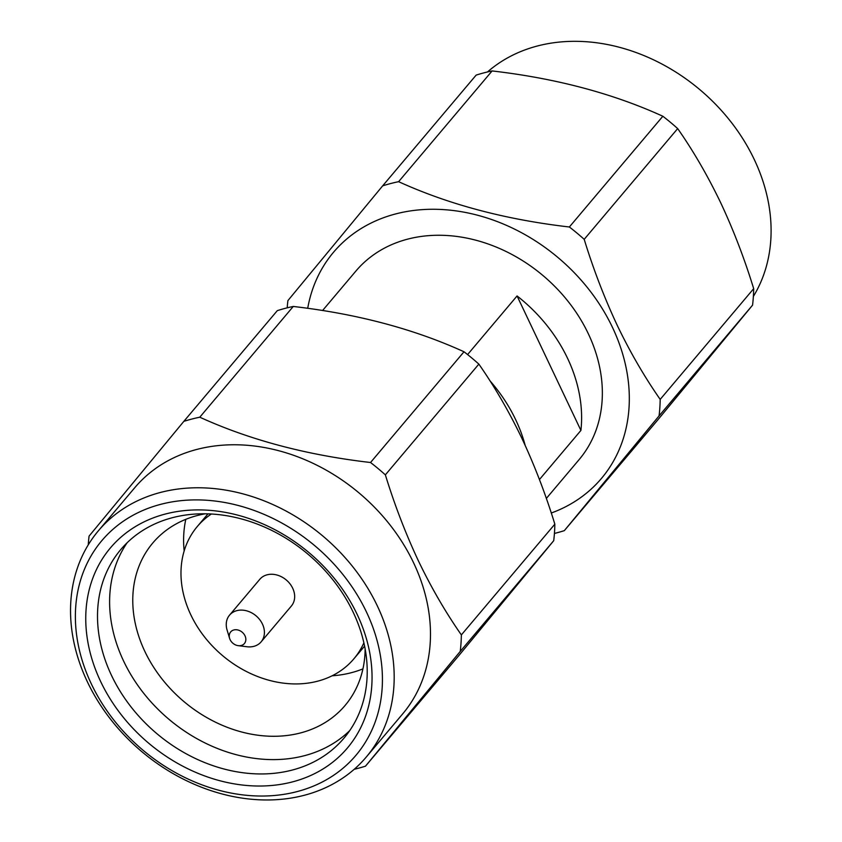 <?xml version="1.0" encoding="UTF-8"?>
<svg xmlns="http://www.w3.org/2000/svg" width="842" height="842" viewBox="0 0 842 842"><rect width="100%" height="100%" fill="white"/><g stroke="black" fill="none" stroke-linecap="round" stroke-linejoin="round"><path stroke-width="1.26" d="M244.98 635.784A8.988 7.22 -139.8 0 0 234.486 629.827A8.988 7.22 -139.8 0 0 229.603 638.362A8.988 7.22 -139.8 0 0 230.108 639.667A8.988 7.22 -139.8 0 0 238.244 645.667A8.988 7.22 -139.8 0 0 244.98 635.784M238.244 645.667L246.948 646.751A20.682 16.598 -139.8 0 0 261.136 641.846A20.682 16.598 -139.8 0 0 262.43 624.027A20.682 16.598 -139.8 0 0 229.529 615.165A20.682 16.598 -139.8 0 0 227.066 629.974L229.603 638.362M261.136 641.846L291.385 606.008A20.682 16.598 -139.8 0 0 292.679 588.2A20.682 16.598 -139.8 0 0 259.778 579.328L229.529 615.165M211.321 514.03A102.492 82.284 -139.8 0 0 197.27 526.555A102.492 82.284 -139.8 0 0 190.818 614.839A102.492 82.284 -139.8 0 0 353.903 658.791A102.492 82.284 -139.8 0 0 363.881 642.835M205.09 513.82A125.868 101.051 -139.8 0 0 152.77 543.016A125.868 101.051 -139.8 0 0 144.856 651.434A125.868 101.051 -139.8 0 0 345.136 705.407A125.868 101.051 -139.8 0 0 365.133 648.94M332.064 675.8A125.868 101.051 -139.8 0 0 362.934 668.874M127.131 542.764A146.098 117.291 -139.8 0 0 123.637 661.128A146.098 117.291 -139.8 0 0 349.693 730.646M111.533 675.463A146.098 117.291 -139.8 0 0 343.999 738.118A146.098 117.291 -139.8 0 0 353.187 612.271A146.098 117.291 -139.8 0 0 120.722 549.626A146.098 117.291 -139.8 0 0 111.533 675.463M100.64 681.504A155.086 124.511 -139.8 0 0 292.49 781.892A155.086 124.511 -139.8 0 0 357.166 614.428A155.086 124.511 -139.8 0 0 165.306 514.041A155.086 124.511 -139.8 0 0 100.64 681.504M366.459 611.997A166.327 133.531 -139.8 0 0 160.706 504.337A166.327 133.531 -139.8 0 0 91.346 683.936A166.327 133.531 -139.8 0 0 297.1 791.596A166.327 133.531 -139.8 0 0 366.459 611.997M377.353 605.956A175.315 140.751 -139.8 0 0 98.398 530.776A175.315 140.751 -139.8 0 0 87.368 681.788A175.315 140.751 -139.8 0 0 366.323 756.969A175.315 140.751 -139.8 0 0 377.353 605.956M366.323 756.969L402.634 713.953A175.315 140.751 -139.8 0 0 413.654 562.951A175.315 140.751 -139.8 0 0 134.699 487.771L98.398 530.776M546.342 498.432L579.138 459.585A146.098 117.291 -139.8 0 0 588.326 333.748A146.098 117.291 -139.8 0 0 355.861 271.092L322.581 310.519M525.187 445.418A146.098 117.291 -139.8 0 0 515.704 419.758A146.098 117.291 -139.8 0 0 489.886 380.71M467.584 354.566L517.062 295.952A146.098 117.291 40.2 0 1 567.571 358.324A146.098 117.291 40.2 0 1 580.917 430.42L539.448 479.54M753.369 296.447A175.315 140.751 -139.8 0 0 754.264 159.496A175.315 140.751 -139.8 0 0 487.465 71.97M478.856 364.112L385.362 474.856C394.519 504.674 405.518 533.323 418.369 560.793C431.293 587.674 445.628 612.376 461.363 634.91L554.846 524.166C545.563 493.991 534.565 465.352 521.84 438.229C508.747 411.043 494.412 386.341 478.856 364.112A202.29 162.401 -139.8 0 0 464.016 351.767C413.938 328.959 357.029 313.845 293.269 306.456A202.29 162.401 -139.8 0 0 277.313 310.635L183.83 421.368A202.29 162.401 -139.8 0 1 199.786 417.2C249.864 440.019 306.783 455.122 370.533 462.511L464.016 351.767M385.362 474.856A202.29 162.401 -139.8 0 0 370.533 462.511M88.263 544.827A202.29 162.401 -139.8 0 1 89.073 536.112L183.83 421.368M551.278 513.02A175.315 140.751 -139.8 0 0 612.492 327.433A175.315 140.751 -139.8 0 0 443.218 209.595A175.315 140.751 -139.8 0 0 307.709 308.33M677.684 128.594L584.201 239.339C593.347 269.156 604.356 297.805 617.207 325.275C630.121 352.156 644.456 376.858 660.191 399.392L753.685 288.648C744.402 258.473 733.393 229.834 720.678 202.712C707.575 175.525 693.25 150.823 677.684 128.594A202.29 162.401 -139.8 0 0 662.854 116.249C612.776 93.43 555.857 78.327 492.107 70.939A202.29 162.401 -139.8 0 0 476.14 75.117L382.657 185.85A202.29 162.401 -139.8 0 1 398.613 181.683C448.702 204.49 505.61 219.604 569.36 226.993L662.854 116.249M584.201 239.339A202.29 162.401 -139.8 0 0 569.36 226.993M287.196 307.835A202.29 162.401 -139.8 0 1 287.911 300.594L382.657 185.85M554.436 533.439A202.29 162.401 -139.8 0 0 564.319 530.649L657.802 419.905L752.559 305.162A202.29 162.401 -139.8 0 0 753.685 288.648M492.107 70.939L398.613 181.683M752.559 305.162L659.065 415.906A202.29 162.401 -139.8 0 0 660.191 399.392M659.065 415.906L564.319 530.649M354.166 769.304A202.29 162.401 -139.8 0 0 365.491 766.167L458.974 655.423L553.72 540.69A202.29 162.401 -139.8 0 0 554.846 524.166M293.269 306.456L199.786 417.2M553.72 540.69L460.237 651.424A202.29 162.401 -139.8 0 0 461.363 634.91M460.237 651.424L365.491 766.167M185.808 519.335A125.868 101.051 -139.8 0 0 184.156 550.931M580.917 430.42L517.062 295.952M207.963 513.883L197.27 526.555M364.597 646.119L353.903 658.791"/></g></svg>
